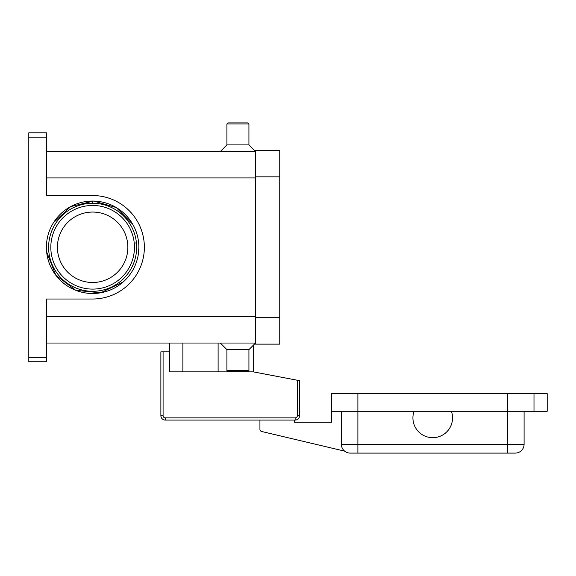 <?xml version="1.0" encoding="UTF-8"?>
<svg xmlns="http://www.w3.org/2000/svg" width="576" height="576" viewBox="0 0 576 576"><rect width="100%" height="100%" fill="white"/><g stroke="black" fill="none" stroke-linecap="round" stroke-linejoin="round"><path stroke-width="0.86" d="M134.251 243.101A41.825 41.825 0 0 0 88.459 205.661A41.825 41.825 0 0 0 51.019 251.453A41.825 41.825 0 0 0 96.818 288.893A41.825 41.825 0 0 0 134.251 243.101L136.44 242.878A44.028 44.028 0 0 0 92.635 203.249A44.028 44.028 0 0 0 48.83 251.676A44.028 44.028 0 0 0 92.635 291.305A44.028 44.028 0 0 1 48.614 247.277A44.028 44.028 0 0 1 92.635 203.249A44.028 44.028 0 0 1 136.663 247.277A44.028 44.028 0 0 1 92.635 291.305A44.028 44.028 0 0 0 136.44 242.878M163.08 351.835L160.877 351.835L160.877 415.67A4.399 4.399 0 0 0 165.276 420.077L295.157 420.077A4.399 4.399 0 0 0 299.556 415.67L299.556 380.671L299.556 415.67A4.399 4.399 0 0 1 295.157 420.077A4.399 4.399 0 0 0 299.556 415.67L297.353 415.67A2.203 2.203 0 0 1 295.157 417.874L165.276 417.874A2.203 2.203 0 0 1 163.08 415.67L163.08 351.835L169.682 351.835L169.682 343.03M253.332 345.233L253.332 371.866L299.556 380.671M160.877 389.261L160.877 351.835M451.411 411.271A19.814 19.814 0 0 1 432.734 437.688A19.814 19.814 0 0 1 414.058 411.271L507.578 411.271L507.578 453.096L515.282 453.096A8.806 8.806 0 0 0 524.088 444.29L357.89 444.29L357.89 453.096L507.578 453.096M341.381 411.271L341.381 444.29A8.806 8.806 0 0 0 350.186 453.096L357.89 453.096M220.313 343.03L226.915 349.639L248.926 349.639L248.926 370.548L247.824 371.65L228.017 371.65L226.915 370.548L248.918 370.548M248.926 349.639L255.528 343.03L46.411 343.03M28.8 132.811L46.411 132.811L28.8 132.811L28.8 137.21L46.411 137.21L46.411 132.811L28.8 132.811L46.411 132.811M46.411 357.343L28.8 357.343L28.8 361.742L46.411 361.742L46.411 299.009L92.635 299.009A51.732 51.732 0 0 0 144.367 247.277A51.732 51.732 0 0 0 92.635 195.545L46.411 195.545L46.411 137.21M28.8 357.343L28.8 137.21M92.635 201.053A46.224 46.224 0 0 0 46.411 247.277A46.224 46.224 0 0 0 92.635 293.501A46.224 46.224 0 0 0 138.866 247.277A46.224 46.224 0 0 0 92.635 201.053L92.635 203.249M248.918 124.006L226.922 124.006L226.915 144.914L248.926 144.914L255.528 151.524L46.411 151.524L180.137 151.524M92.635 282.499A35.222 35.222 0 0 0 127.858 247.277A35.222 35.222 0 0 0 92.635 212.054A35.222 35.222 0 0 0 57.42 247.277A35.222 35.222 0 0 0 92.635 282.499M248.926 144.914L248.926 124.006L247.824 122.904L228.024 122.904L226.915 124.006M220.313 151.524L204.905 151.524L220.313 151.524L226.915 144.914M524.088 411.271L524.088 444.29M533.995 411.271L533.995 393.66L547.2 393.66L547.2 411.271L507.578 411.271L507.578 393.66L331.474 393.66L331.474 411.271L331.474 393.66M414.058 411.271L331.474 411.271L331.474 422.28L294.271 422.28L294.271 420.077L295.157 420.077L295.157 417.874M533.995 393.66L507.578 393.66M344.664 451.152L261.626 431.482A2.203 2.203 0 0 1 259.934 429.343L259.934 420.077L165.276 420.077L295.157 420.077M255.528 150.422L255.528 344.131L279.749 344.131L279.749 150.422L255.528 150.422L279.749 150.422M253.332 371.866L169.682 371.866L169.682 351.835M182.887 371.866L182.887 343.03M165.276 417.874L165.276 420.077A4.399 4.399 0 0 1 160.877 415.67A4.399 4.399 0 0 0 165.276 420.077A4.399 4.399 0 0 1 160.877 415.67L163.08 415.67M297.353 380.254L297.353 415.67M218.11 371.866L218.11 343.03M255.528 177.934L46.411 177.934M255.528 316.62L46.411 316.62M357.89 393.66L357.89 444.29L341.381 444.29M255.528 176.839L279.749 176.839M255.528 317.714L279.749 317.714M53.503 222.674L70.711 206.582L93.614 201.06L116.258 207.54L132.775 224.345M226.915 349.639L226.915 370.548M46.642 251.892L55.8 275.198L75.766 290.311L100.685 292.795L123.242 281.923M135.727 264.017L136.778 261M138.485 253.202L138.866 247.025"/></g></svg>
